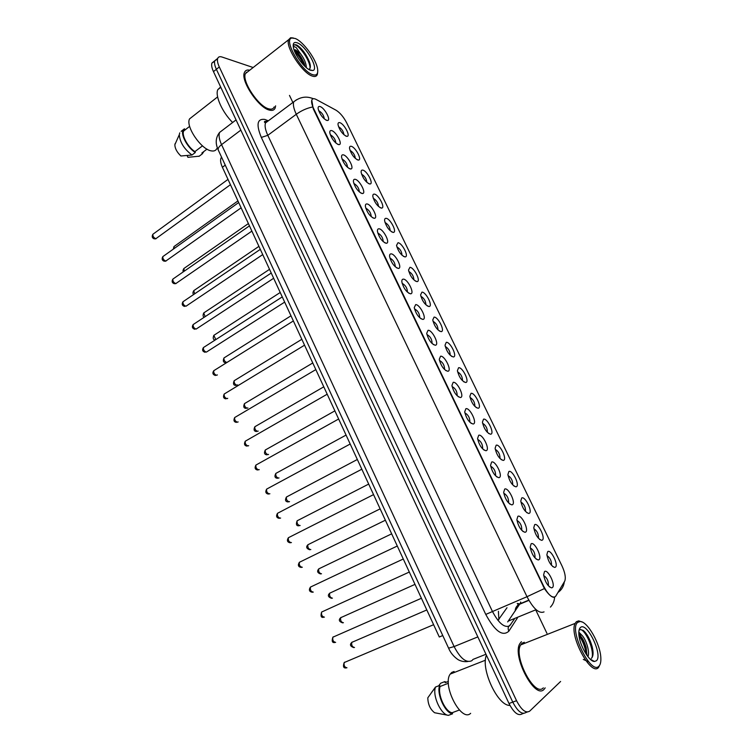 <?xml version="1.0" encoding="UTF-8"?>
<svg xmlns="http://www.w3.org/2000/svg" width="753" height="753" viewBox="0 0 753 753"><rect width="100%" height="100%" fill="white"/><g stroke="black" fill="none" stroke-linecap="round" stroke-linejoin="round"><path stroke-width="1.13" d="M534.677 524.653C538.075 522.403 545.897 538.499 542.207 540.174L541.633 540.334C537.84 538.781 535.214 534.574 533.764 527.731L534.677 524.653M538.273 538.094L538.461 538.009C538.574 533.915 537.049 530.809 533.886 528.691M521.725 497.949C525.227 495.935 532.983 511.899 529.199 513.348L528.719 513.471C524.907 511.974 522.262 507.823 520.775 501.027L521.725 497.949M525.434 511.391L525.538 511.212C525.613 507.145 524.069 504.077 520.897 502.016M508.896 471.472C512.482 469.693 520.172 485.525 516.294 486.739L515.909 486.833C512.087 485.384 509.414 481.28 507.889 474.531L508.896 471.472M512.624 484.81L512.718 484.64C512.765 480.602 511.202 477.571 508.03 475.557M496.161 445.211C499.851 443.668 507.475 459.368 503.503 460.356L503.202 460.412C499.38 459.019 496.679 454.963 495.107 448.251L496.161 445.211M499.841 458.37L500.001 458.285C500.02 454.275 498.439 451.292 495.258 449.315M483.539 419.167C487.313 417.849 494.881 433.427 490.815 434.189L490.608 434.227C486.767 432.871 484.047 428.852 482.428 422.179L483.539 419.167M487.313 432.316L487.398 432.166C487.379 428.184 485.779 425.229 482.598 423.29M471.011 393.339C474.879 392.238 482.381 407.693 478.23 408.23L478.117 408.258C474.268 406.931 471.519 402.959 469.853 396.313L471.011 393.339M474.823 406.394L474.889 406.253C474.842 402.309 473.232 399.382 470.051 397.471M458.596 367.728C462.549 366.843 469.994 382.166 465.759 382.496L465.721 382.496C461.871 381.216 459.095 377.272 457.391 370.664L458.596 367.728M462.436 380.679L462.493 380.557C462.417 376.651 460.78 373.761 457.598 371.869M446.275 342.314C450.275 341.655 457.645 356.687 453.438 356.96L453.381 356.969C449.513 355.623 446.727 351.707 445.023 345.213L446.275 342.314M450.143 355.181L450.19 355.077C450.087 351.209 448.44 348.338 445.249 346.474M434.057 317.117C438.086 316.655 445.362 331.329 441.249 331.631L441.107 331.649C437.239 330.209 434.453 326.313 432.749 319.959L434.057 317.117M437.954 329.889L437.992 329.814C437.86 325.983 436.194 323.141 433.003 321.277M421.944 292.126C425.991 291.863 433.191 306.189 429.163 306.518L428.928 306.537C425.05 304.993 422.273 301.125 420.579 294.903L421.944 292.126M425.869 304.805L425.887 304.749C425.727 300.955 424.052 298.141 420.861 296.287M409.924 267.324C413.99 267.259 421.115 281.255 417.181 281.603L416.851 281.622C412.964 279.994 410.187 276.135 408.512 270.054L409.924 267.324M413.886 279.89L413.886 279.89C413.708 276.144 412.013 273.348 408.813 271.494M397.998 242.73C402.083 242.843 409.133 256.528 405.283 256.895L404.869 256.914C400.982 255.192 398.205 251.351 396.53 245.393L397.998 242.73M401.989 255.239C401.773 251.54 400.069 248.763 396.869 246.909L396.869 246.899M386.167 218.332C390.27 218.624 397.255 232.009 393.49 232.395L392.991 232.404C389.085 230.587 386.308 226.757 384.651 220.93C384.444 219.076 384.952 218.21 386.167 218.332M390.186 230.747C389.932 227.124 388.219 224.375 385.056 222.512L385.018 222.502M374.429 194.133C378.561 194.594 385.461 207.687 381.78 208.082L381.197 208.082C377.291 206.181 374.514 202.369 372.867 196.655C372.66 194.792 373.177 193.954 374.429 194.133M378.486 206.463C378.175 202.905 376.462 200.194 373.337 198.312L373.262 198.293M362.786 170.122C366.937 170.743 373.77 183.572 370.175 183.977L369.507 183.967C365.591 181.972 362.814 178.169 361.176 172.569C360.96 170.705 361.496 169.886 362.786 170.122M366.871 182.367C366.513 178.875 364.8 176.193 361.713 174.301L361.6 174.282M351.237 146.298C355.397 147.08 362.174 159.655 358.654 160.06L357.901 160.031C353.976 157.951 351.199 154.167 349.58 148.67C349.354 146.807 349.91 146.016 351.237 146.298M355.35 158.459C354.945 155.043 353.223 152.379 350.173 150.478L350.041 150.449M339.782 122.664C343.952 123.596 350.672 135.926 347.227 136.34L346.389 136.293C342.455 134.128 339.688 130.344 338.069 124.951C337.833 123.087 338.408 122.325 339.782 122.664M343.914 134.74C343.462 131.389 341.74 128.754 338.728 126.852L338.568 126.815M547.732 551.582C551.036 549.088 558.914 565.324 555.319 567.235L554.669 567.433C550.876 565.814 548.278 561.559 546.866 554.66L547.732 551.582M551.394 565.23L551.497 565.042C551.638 560.919 550.132 557.775 546.979 555.592M531.138 543.788C534.658 541.313 542.678 557.879 538.856 559.771L538.197 559.968C534.319 558.397 531.646 554.114 530.197 547.12L531.138 543.788M534.846 557.785L535.016 557.502C535.148 553.144 533.566 549.944 530.281 547.892M517.866 516.304C521.49 514.073 529.434 530.507 525.519 532.145L524.954 532.296C521.067 530.799 518.365 526.573 516.869 519.617L517.866 516.304M521.603 530.187L521.763 529.914C521.857 525.585 520.257 522.422 516.972 520.436M504.708 489.045C508.426 487.069 516.313 503.362 512.294 504.764L511.824 504.877C507.927 503.428 505.207 499.258 503.663 492.358L504.708 489.045M508.463 502.835L508.633 502.552C508.68 498.26 507.061 495.145 503.766 493.206M491.662 462.022C495.483 460.29 503.296 476.442 499.183 477.609L498.806 477.684C494.9 476.291 492.151 472.169 490.561 465.307L491.662 462.022M495.446 475.708L495.606 475.435C495.625 471.171 493.987 468.093 490.683 466.211M478.729 435.234C482.645 433.737 490.391 449.757 486.184 450.68L485.911 450.736C481.986 449.39 479.209 445.305 477.571 438.491L478.729 435.234M482.541 448.807L482.682 448.553C482.673 444.326 481.016 441.286 477.713 439.432M465.9 408.672C469.91 407.411 477.59 423.29 473.298 423.986L473.119 424.014C469.185 422.715 466.371 418.668 464.695 411.891L465.9 408.672M469.75 422.141L469.881 421.906C469.834 417.708 468.15 414.705 464.846 412.889M453.184 382.326C457.287 381.3 464.902 397.047 460.516 397.518L460.431 397.528C456.487 396.257 453.654 392.247 451.922 385.508L453.184 382.326M457.062 395.702L457.184 395.476C457.099 391.325 455.405 388.35 452.092 386.562M440.571 356.207C444.75 355.407 452.308 370.984 447.856 371.267L447.837 371.267C443.884 370.005 441.023 366.033 439.253 359.332L440.571 356.207M444.486 369.478L444.59 369.281C444.477 365.167 442.764 362.221 439.451 360.452M428.062 330.303C432.269 329.72 439.733 344.912 435.385 345.222L435.272 345.241C431.309 343.876 428.448 339.923 426.697 333.372L428.062 330.303M432.015 343.481L432.1 343.302C431.958 339.226 430.227 336.309 426.913 334.558M415.656 304.617C419.892 304.25 427.271 319.065 423.017 319.404L422.81 319.423C418.837 317.954 415.985 314.029 414.244 307.629L415.656 304.617M419.647 317.7L419.722 317.54C419.543 313.512 417.802 310.622 414.479 308.871M403.363 279.137C407.608 278.977 414.912 293.435 410.752 293.802L410.451 293.83C406.469 292.258 403.617 288.343 401.886 282.083C401.678 280.125 402.168 279.147 403.363 279.137M407.382 292.126L407.439 292.004C407.26 288.07 405.509 285.208 402.196 283.401L402.149 283.401M391.165 253.874C395.429 253.902 402.657 268.03 398.591 268.416L398.196 268.435C394.205 266.769 391.353 262.872 389.63 256.754C389.414 254.787 389.922 253.827 391.165 253.874M395.221 266.769L395.259 266.675C395.071 262.844 393.32 259.992 390.016 258.138L389.932 258.138M379.06 228.808C383.352 229.034 390.496 242.843 386.524 243.247L386.035 243.266C382.044 241.497 379.192 237.619 377.479 231.623C377.253 229.646 377.78 228.714 379.06 228.808M383.155 241.619L383.183 241.553C382.985 237.816 381.234 234.992 377.931 233.082L377.808 233.072M367.059 203.959C371.37 204.364 378.448 217.862 374.561 218.285L373.977 218.285C369.977 216.431 367.125 212.562 365.431 206.689C365.196 204.712 365.742 203.799 367.059 203.959M371.201 216.648L371.201 216.648C370.994 212.995 369.243 210.191 365.949 208.233L365.779 208.214M355.162 179.308C359.482 179.882 366.485 193.097 362.701 193.521L362.024 193.521C358.014 191.573 355.162 187.713 353.468 181.953C353.232 179.976 353.797 179.092 355.162 179.308M359.322 191.94C359.096 188.363 357.336 185.586 354.061 183.581L353.863 183.563M343.349 154.854C347.688 155.598 354.635 168.54 350.926 168.973L350.164 168.954C346.145 166.912 343.293 163.062 341.608 157.424C341.363 155.438 341.947 154.581 343.349 154.854M347.547 167.401C347.265 163.89 345.505 161.142 342.267 159.137L342.041 159.099M331.64 130.598C335.989 131.502 342.869 144.19 339.245 144.623L338.398 144.585C334.37 142.449 331.518 138.618 329.852 133.074C329.598 131.097 330.191 130.269 331.64 130.598M335.866 143.061C335.537 139.616 333.767 136.895 330.567 134.881L330.313 134.834M320.025 106.54C324.383 107.604 331.207 120.038 327.668 120.48L326.727 120.414C322.689 118.193 319.837 114.362 318.18 108.931C317.917 106.945 318.538 106.154 320.025 106.54M324.279 118.908C323.894 115.538 322.115 112.837 318.971 110.832L318.679 110.766M544.523 571.518C547.939 568.779 556.025 585.495 552.307 587.641L551.554 587.877C547.685 586.239 545.04 581.89 543.628 574.84L544.523 571.518M548.212 585.627L548.391 585.345C548.551 580.958 546.989 577.711 543.713 575.584M555.865 595.981L555.159 596.781C551.911 598.042 548.118 594.578 543.77 586.399L313.615 108.498C311.855 104.742 311.253 101.937 311.808 100.083C312.439 98.483 313.897 98.276 316.175 99.471L336.036 110.211C340.055 112.724 343.632 116.988 346.757 123.012L561.973 565.88C565.014 572.515 565.955 577.551 564.806 581.005L555.865 595.981M497.968 620.387L507.014 607.709M266.666 122.071L265.047 121.289M520.756 603.746L520.464 602.249M442.764 635.551L439.3 637L222.399 167.26C220.61 163.269 220.149 160.191 221.006 158.026L221.561 157.151M544.033 689.362L545.172 687.865L544.033 689.362C534.941 699.932 511.72 655.741 519.899 643.542C511.72 655.741 534.941 699.932 544.033 689.362M269.433 110.107C272.341 110.879 274.252 110.173 275.165 107.99L275.617 105.834L275.165 107.99C274.252 110.173 272.341 110.879 269.433 110.107C258.599 107.877 240.32 80.477 244.424 72.486C240.32 80.477 258.599 107.877 269.433 110.107M554.443 597.129L554.01 597.298C551.667 597.364 548.476 594.456 544.419 588.564L313.239 108.78L311.78 100.102M217.532 59.026L214.812 60.72C214.144 62.687 214.671 65.549 216.384 69.304L512.765 702.107C517.64 711.378 522.017 714.851 525.895 712.526C522.017 714.851 517.64 711.378 512.765 702.107L216.384 69.304C214.671 65.549 214.144 62.687 214.812 60.72L217.711 58.386C217.052 60.344 217.589 63.205 219.302 66.97L516.549 700.704C521.434 710.004 525.801 713.486 529.66 711.161L560.609 681.465M521.424 641.669L519.899 643.542L521.424 641.669M249.742 70.198C247.069 69.605 245.299 70.368 244.424 72.486C245.299 70.368 247.069 69.605 249.742 70.198M253.159 67.516L222.031 57.03C219.82 56.315 218.379 56.767 217.711 58.386M546.932 633.339L535.938 610.363M292.87 102.493L289.481 95.405M246.909 72.42L246.222 72.288L246.909 72.42M214.633 61.332L211.922 63.054C211.254 65.012 211.772 67.874 213.476 71.629L508.99 703.49C513.857 712.752 518.233 716.216 522.14 713.882L523.429 713.411M538.179 559.959L535.985 558.933M577.843 622.307C568.157 628.68 590.945 675.978 599.021 666.057C600.423 664.551 601.026 661.859 600.838 657.971C600.452 643.975 587.321 620.961 580.064 621.536L577.843 622.307M582.163 622.034L578.737 620.867L576.403 621.677L575.16 623.38C568.553 634.628 591.058 677.098 598.55 667.431L600.085 664.362M524.342 642.281L522.13 643.156L520.7 644.897C513.047 656.334 534.781 697.72 543.318 687.856M486.4 655.195C480.48 668.946 497.884 706.305 509.941 705.392M454.097 671.488L451.781 672.401L450.238 674.076C441.813 685.079 461.382 722.805 470.644 713.317M587.933 656.672C590.145 651.609 585.778 638.939 581.862 635.212L578.85 634.082M578.897 634.666L579.481 635.024C582.154 637.179 584.384 641.377 586.182 647.627L586.898 655.308M591.303 658.386C593.336 656.494 593.609 652.531 592.112 646.498C589.881 638.873 586.898 633.489 583.161 630.346L579.951 629.517L579.048 630.506M596.442 660.739C603.162 655.025 586.662 621.056 580.384 627.569C579.189 628.651 578.671 630.807 578.85 634.035C579.189 644.493 589.072 661.821 594.494 661.473L596.442 660.739M438.726 685.785L440.637 683.244L444.741 681.634L445.211 682.67L448.393 681.427M446.435 682.19L444.741 681.634M578.869 632.144L581.683 635.052M448.402 683.244L440.091 686.482C437.352 694.445 445.39 712.056 452.12 712.733L459.368 710.013M440.091 686.482L439.611 685.437L435.469 687.056L427.798 697.824C427.986 704.375 430.255 709.354 434.603 712.743L448.421 715.35L452.6 713.788L452.12 712.733M435.469 687.056L435.215 687.997C432.711 696.93 441.427 715.039 448.421 715.35M439.611 685.437C436.354 693.871 445.305 713.467 452.6 713.788M579.132 629.856L579.716 629.583M579.904 629.546C584.46 628.454 594.108 647.938 592.14 657.435M588.695 661.859L583.302 659.44M579.001 635.617C582.747 640.878 585.156 647.109 586.22 654.319M584.375 631.438C587.575 634.948 590.136 640.144 592.056 647.015L593.072 653.115M579.537 635.071C582.248 638.582 584.403 643.222 586.003 649.011L587.086 655.562M295.167 38.478L291.9 38.036C282.977 39.071 301.379 71.497 312.683 74.669C316.608 75.865 318.246 74.01 317.597 69.107C316.392 59.515 303.139 41.33 295.167 38.478M293.312 37.97L290.592 37.754L288.587 39.758C285.265 46.94 302.612 73.399 312.344 76.091C314.961 76.966 316.627 76.42 317.352 74.434L317.662 72.382M248.349 71.29L245.412 73.596C241.562 81.079 258.674 106.747 268.849 108.856C271.579 109.59 273.367 108.921 274.233 106.87M220.648 86.953L217.796 89.663C214.878 95.744 222.314 112.291 232.639 122.504M192.636 116.47L189.568 118.87C185.332 126.278 201.155 149.527 211.273 150.873C213.984 151.381 215.829 150.628 216.808 148.614M306.358 67.648C306.226 63.421 304.278 58.79 300.532 53.745L295.571 49.905L293.99 49.679M304.937 66.377L304.758 65.859C302.113 59.242 298.574 53.981 294.131 50.075L294.922 50.413C298.499 52.776 301.614 57.143 304.268 63.516L305.05 66.48M308.852 69.445C310.669 68.532 310.838 65.944 309.361 61.69C306.179 54.141 302.122 48.663 297.181 45.236L296.738 45.039C294.903 44.352 293.736 44.691 293.228 46.065M310.556 70.274L312.777 70.518C319.394 69.624 306.047 45.792 297.266 42.827C294.103 41.726 292.785 43.137 293.322 47.081C294.319 54.545 304.749 68.523 310.556 70.274M293.199 46.168L296.145 47.524L300.315 53.491M207 149.132L202.133 152.821M187.111 155.551L187.921 157.33L199.281 156.182M201.879 153.01L202.284 153.885L203.865 151.513M202.284 153.885L198.971 156.389M181.162 131.342L184.447 128.782L184.852 129.657L183.694 130.994C181.36 135.192 187.93 147.249 194.914 151.617L202.482 145.856M175.185 143.484L174.847 144.755C174.941 148.463 176.955 152.21 180.889 155.993L191.996 155.024L195.319 152.501L194.914 151.617M179.741 132.867L179.299 134.674C179.901 142.261 184.137 149.038 191.996 155.024M183.035 130.297C180.504 134.843 187.789 148.012 195.319 152.501M293.783 45.161C296.88 42.375 310.349 59.751 310.057 68.25M294.687 51.552C298.414 55.204 301.435 59.76 303.76 65.21M297.181 45.236C302.066 48.653 306.179 54.376 309.511 62.414L310.161 64.542M543.77 586.399L543.299 586.587M498.872 619.615L498.411 611.295M225.26 165.142L222.399 167.26M517.443 617.931L508.859 631.165C502.646 636.84 494.947 631.268 485.76 614.42L261.319 137.423L267.804 135.324L492.311 611.201C498.618 623.155 504.359 628.058 509.555 625.922L514.28 619.22M261.319 137.423C256.011 124.471 257.187 118.466 264.83 119.426L268.096 120.744M268.501 120.696L265.517 122.927C264.538 125.742 265.301 129.874 267.804 135.324L296.287 114.277C293.717 108.761 292.861 104.62 293.726 101.853L296.541 99.744M550.424 607.106C553.022 604.358 554.415 601.016 554.603 597.082M312.533 107.001C306.904 108.131 301.482 110.559 296.287 114.277L526.996 596.715L544.419 588.564M517.791 603.793L518.064 606.645M557.954 592.498C561.616 589.928 563.733 586.389 564.308 581.881M313.417 98.718L311.582 98.088M544.043 611.897C539.12 613.921 533.435 608.857 526.996 596.715L485.76 614.42M219.302 66.97L213.476 71.629M516.549 700.704L508.99 703.49M527.213 712.046L525.895 712.526M508.859 631.165C507.522 628.228 508.143 626.072 510.713 624.67M267.55 120.885L267.315 120.367M507.663 621.931L519.899 603.831L517.217 603.464M536.089 609.685L508.595 620.943M528.907 600.367L519.674 604.198C516.793 605.525 515.287 607.803 515.165 611.012M222.747 130.034L219.594 132.434C218.521 135.276 219.17 139.352 221.551 144.642L454.115 646.573C460.356 658.489 466.248 663.205 471.792 660.729L473.063 659.383L485.967 654.253M477.844 636.897L454.115 646.573L448.59 648.154M468.422 661.322C468.215 661.567 463.123 662.508 458.125 659.675C453.701 656.635 450.529 652.823 448.628 648.239L218.191 149.866C217.843 148.407 218.963 146.666 221.551 144.642L240.838 130.118M236.056 119.906L219.594 132.434C215.631 137.498 215.16 143.305 218.191 149.866L218.351 150.205M344.723 662.16L344.196 662.546C343.707 665.633 344.629 667.374 346.973 667.779M352.253 642.027L351.792 642.384C351.34 645.34 352.244 647.034 354.512 647.476M333.334 636.822L332.864 637.198C332.393 640.21 333.325 641.923 335.65 642.356M322.538 611.615L321.616 612.048C321.164 614.975 322.105 616.679 324.421 617.14M311.365 586.643L310.452 587.076C310.029 589.947 310.97 591.623 313.276 592.112M300.268 561.87L299.374 562.303C298.979 565.098 299.92 566.764 302.207 567.282L302.32 567.225M341.109 617.356L340.695 617.695C340.262 620.585 341.175 622.26 343.424 622.731M330.539 592.799L329.673 593.204C329.268 596.018 330.181 597.675 332.421 598.174M319.592 568.477L318.745 568.882C318.359 571.64 319.281 573.278 321.503 573.795M289.265 537.275L288.39 537.717C288.004 540.447 288.954 542.085 291.232 542.64L291.43 542.546M278.337 512.878L277.481 513.32C277.123 515.984 278.073 517.603 280.342 518.186L280.615 518.045M267.494 488.659L266.656 489.102C266.317 491.709 267.277 493.309 269.536 493.921L269.875 493.733M308.721 544.344L307.892 544.748C307.525 547.44 308.457 549.059 310.669 549.605L310.81 549.539M297.934 520.379L297.134 520.794C296.786 523.42 297.708 525.02 299.91 525.603L300.127 525.49M287.232 496.594L286.441 497.018C286.112 499.578 287.044 501.169 289.237 501.771L289.529 501.62M256.726 464.62L255.916 465.072C255.606 467.613 256.566 469.204 258.806 469.834L259.22 469.608M246.043 440.769L245.262 441.211C244.96 443.696 245.93 445.268 248.161 445.936L248.65 445.663M235.444 417.087L234.682 417.539C234.409 419.967 235.378 421.52 237.6 422.217L238.146 421.896M224.921 393.593L224.187 394.035C223.923 396.407 224.902 397.951 227.114 398.676L227.726 398.309M214.473 370.269L213.767 370.711C213.523 373.027 214.501 374.561 216.704 375.305L217.372 374.89M276.605 472.997L275.833 473.411C275.523 475.915 276.464 477.487 278.648 478.117L278.996 477.929M266.054 449.56L265.31 449.983C265.018 452.431 265.96 453.984 268.124 454.643L268.548 454.407M255.578 426.302L254.862 426.725C254.589 429.116 255.531 430.66 257.686 431.337L258.175 431.064M245.186 403.213L244.49 403.627C244.226 405.971 245.177 407.495 247.332 408.211L247.869 407.891M234.87 380.293L234.192 380.707C233.948 382.995 234.898 384.51 237.044 385.244L237.637 384.887M204.11 347.114L203.432 347.557C203.206 349.816 204.185 351.34 206.369 352.112L284.672 302.113M193.813 324.138L193.163 324.562C192.956 326.783 193.945 328.289 196.119 329.089L273.659 278.262M183.6 301.322L182.979 301.746C182.781 303.92 183.77 305.417 185.944 306.245L262.731 254.599M173.463 278.676L172.861 279.099C172.691 281.217 173.679 282.704 175.835 283.561L251.888 231.115M163.401 256.199L162.827 256.613C162.667 258.693 163.655 260.171 165.811 261.046L241.129 207.819M153.414 233.882L152.859 234.287C152.718 236.32 153.716 237.788 155.852 238.692L230.446 184.701M224.62 357.543L223.97 357.948C223.745 360.188 224.705 361.694 226.832 362.457L227.481 362.052M214.454 334.953L213.824 335.358L215.829 339.584M204.355 312.523L203.752 312.928L205.155 316.655M194.33 290.263L193.756 290.658L194.669 293.821M184.381 268.153L183.826 268.548L184.353 271.108M174.508 246.212L173.971 246.589L174.178 248.518M451.414 356.263L453.438 356.96M439.253 330.962L441.249 331.631M427.186 305.878L429.163 306.518M415.232 281.001L417.181 281.603M403.373 256.331L405.283 256.895M391.607 231.858L393.49 232.395M379.945 207.574L381.78 208.082M368.377 183.497L370.175 183.977M356.894 159.608L358.654 160.06M345.514 135.917L347.227 136.34M445.672 370.485L447.856 371.267M433.22 344.488L435.385 345.222M420.88 318.698L423.017 319.404M408.644 293.143L410.752 293.802M396.52 267.786L398.591 268.416M384.491 242.654L386.524 243.247M372.566 217.721L374.561 218.285M360.743 193.003L362.701 193.521M349.025 168.484L350.926 168.973M337.391 144.162L339.245 144.623M325.861 120.038L327.668 120.48M221.721 157.49L221.006 158.026M549.361 586.803L551.554 587.877M458.229 396.709L460.431 397.528M470.898 423.167L473.119 424.014M483.68 449.842L485.911 450.736M496.575 476.762L498.806 477.684M509.593 503.908L511.824 504.877M522.733 531.298L524.954 532.296M552.617 566.472L554.669 567.433M463.679 381.762L465.721 382.496M476.056 407.486L478.117 408.258M488.537 433.417L490.608 434.227M501.131 459.575L503.202 460.412M513.828 485.958L515.909 486.833M526.648 512.567L528.719 513.471M539.572 539.402L541.633 540.334M266.675 121.337L266.553 121.308C264.717 121.195 264.058 121.544 264.576 122.334L265.517 122.927L293.726 101.853C299.995 96.883 306.509 95.847 313.239 98.747M520.888 603.699L520.671 602.024M528.775 600.141L519.899 603.831M211.922 63.054L214.812 60.72M346.286 667.911C343.5 668.353 342.803 666.565 344.196 662.546L433.615 624.698M426.81 609.949L351.792 642.384C349.543 644.615 350.211 646.356 353.797 647.608M334.897 642.497C332.261 643.006 331.584 641.236 332.864 637.198L421.407 598.268M323.602 617.291C321.126 617.855 320.458 616.105 321.616 612.048L409.303 572.045M312.391 592.272C309.248 591.698 308.598 589.976 310.452 587.076L397.292 546.029M301.275 567.442C298.244 566.915 297.614 565.202 299.374 562.303L385.376 520.219M414.997 584.375L340.695 617.695C338.398 619.888 339.048 621.611 342.653 622.872M403.288 559.008L329.673 593.204C327.461 595.369 328.101 597.082 331.584 598.324M391.664 533.839L318.745 568.882C316.806 571.235 317.427 572.92 320.609 573.955M520.7 644.897L575.16 623.38M450.238 674.076L485.459 660.193M590.296 659.242L594.494 661.473M580.064 621.536L578.737 620.867M432.043 691.668L435.215 687.997M592.112 646.498L592.056 647.015M586.003 649.011L586.182 647.627M291.9 38.036L290.592 37.754M245.412 73.596L288.587 39.758M217.796 89.663L220.808 87.301M189.568 118.87L217.617 96.911M309.455 69.775L312.777 70.518M183.694 130.994L189.652 126.353M174.847 144.755L179.299 134.674M309.37 61.69L309.511 62.414M304.758 65.859L304.268 63.516M290.244 542.809C287.288 542.207 286.677 540.513 288.39 537.717L373.554 494.617M279.297 518.356C276.473 517.848 275.871 516.163 277.481 513.32L361.826 469.223M268.445 494.09C265.715 493.591 265.122 491.925 266.656 489.102L350.192 444.016M380.133 508.868L307.892 544.748C305.84 546.951 306.452 548.626 309.718 549.765M368.688 484.085L297.134 520.794C295.816 524.389 296.418 526.046 298.913 525.763M357.336 459.49L286.441 497.018C284.822 500.067 285.406 501.714 288.183 501.94M257.667 470.013C255.041 469.543 254.458 467.895 255.916 465.072L338.643 419.016M246.984 446.115C244.443 445.672 243.878 444.035 245.262 441.211L327.188 394.214M236.376 422.395C233.929 421.981 233.364 420.362 234.682 417.539L315.827 369.601M225.853 398.855C223.5 398.478 222.944 396.869 224.187 394.035L304.551 345.175M215.414 375.493C212.779 374.646 212.233 373.046 213.767 370.711L293.359 320.947M346.06 435.083L275.833 473.411C274.28 476.423 274.854 478.051 277.546 478.296M334.878 410.865L265.31 449.983C263.832 453.005 264.397 454.614 266.986 454.821M323.781 386.826L254.862 426.725C253.46 429.737 254.006 431.337 256.509 431.516M312.768 362.974L244.49 403.627C243.153 406.629 243.699 408.22 246.109 408.39M301.84 339.302L234.192 380.707C232.931 383.71 233.458 385.282 235.783 385.432M205.051 352.3C202.491 351.463 201.955 349.881 203.432 347.557L282.262 296.898M194.773 329.287C192.279 328.459 191.742 326.887 193.163 324.562L271.24 273.038M184.56 306.443C182.151 305.68 181.624 304.118 182.979 301.746L260.303 249.356M176.023 283.552L175.534 283.73M174.442 283.759C172.079 282.996 171.552 281.443 172.861 279.099L249.459 225.862M166.037 261.037L165.425 261.253M164.389 261.253C162.102 260.538 161.584 258.994 162.827 256.613L238.692 202.538M156.135 238.682L155.391 238.927M154.412 238.899C152.181 238.202 151.664 236.658 152.859 234.287L227.999 179.393M290.987 315.799L223.97 357.948C222.775 360.941 223.302 362.513 225.542 362.645M280.22 292.484L213.824 335.358C212.704 338.276 213.165 339.819 215.207 339.989M269.527 269.329L203.752 312.928C202.717 315.394 202.915 316.815 204.327 317.201M258.919 246.363L193.756 290.658C192.674 292.588 192.683 293.839 193.775 294.432M248.396 223.556L183.826 268.548C182.866 270.261 182.744 271.325 183.45 271.739M237.939 200.919L173.971 246.589L173.331 249.121"/></g></svg>
